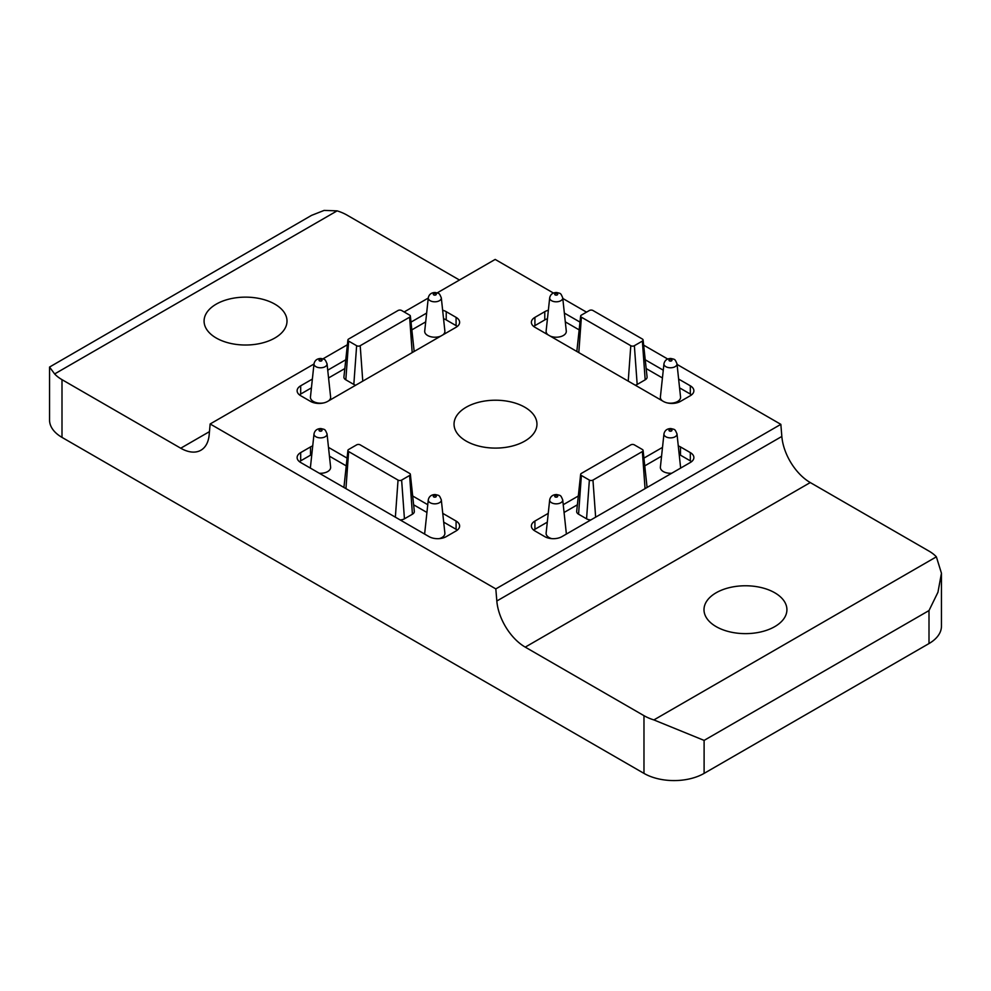 <?xml version="1.0" encoding="UTF-8"?>
<svg xmlns="http://www.w3.org/2000/svg" width="991" height="991" viewBox="0 0 991 991"><rect width="100%" height="100%" fill="white"/><g stroke="black" fill="none" stroke-linecap="round" stroke-linejoin="round"><path stroke-width="1.49" d="M61.999 379.664L61.999 437.39A42.514 24.552 0 0 1 49.55 420.035L49.55 367.054L54.629 373.941A42.514 24.552 0 0 0 61.999 379.664L180.734 448.217A40.396 23.326 60 0 0 200.938 450.211A40.396 23.326 60 0 0 209.163 434.925L210.154 423.975L495.822 588.902L496.825 601.004A40.396 23.326 60 0 0 525.242 647.123L643.977 715.663A42.514 24.552 0 0 0 653.887 719.924L704.106 740.401L704.106 773.389L929.001 643.555A42.514 24.552 0 0 0 941.45 626.188L941.45 573.219L937.957 592.234L929.001 610.567L929.001 643.555M61.999 437.39L643.977 773.389A42.514 24.552 0 0 0 704.106 773.389M49.55 367.054L311.558 215.369L324.131 210.414L337.113 210.86A42.514 24.552 0 0 1 347.023 215.109L459.465 280.032M548.357 310.245A12.115 6.999 0 0 0 544.777 311.669L534.917 317.368A12.115 6.999 0 0 0 531.374 322.31A12.115 6.999 0 0 0 534.917 327.265L663.326 401.392A12.115 6.999 0 0 0 680.47 401.392L690.318 395.706A12.115 6.999 0 0 0 693.873 390.764A12.115 6.999 0 0 0 690.318 385.809L678.624 379.058M663.264 370.188L645.228 359.77M579.995 322.112L564.362 313.082M312.722 445.913A12.115 6.999 0 0 0 310.53 446.916L300.682 452.602A12.115 6.999 0 0 0 297.127 457.557A12.115 6.999 0 0 0 300.682 462.5L429.078 536.639A12.115 6.999 0 0 0 446.223 536.639L456.083 530.941A12.115 6.999 0 0 0 459.626 525.998A12.115 6.999 0 0 0 456.083 521.055L442.766 513.363M427.765 504.704L412.677 495.995M347.073 458.115L328.492 447.387M312.376 379.058L300.682 385.809A12.115 6.999 0 0 0 297.127 390.764A12.115 6.999 0 0 0 300.682 395.706L310.53 401.392A12.115 6.999 0 0 0 327.674 401.392L456.083 327.265A12.115 6.999 0 0 0 459.626 322.31A12.115 6.999 0 0 0 456.083 317.368L446.223 311.669A12.115 6.999 0 0 0 442.643 310.245M426.638 313.082L411.005 322.112M345.772 359.77L327.736 370.188M548.234 513.363L534.917 521.055A12.115 6.999 0 0 0 531.374 525.998A12.115 6.999 0 0 0 534.917 530.941L544.777 536.639A12.115 6.999 0 0 0 561.922 536.639L690.318 462.5A12.115 6.999 0 0 0 693.873 457.557A12.115 6.999 0 0 0 690.318 452.602L680.47 446.916A12.115 6.999 0 0 0 678.278 445.913M662.508 447.387L643.927 458.115M578.323 495.995L563.235 504.704M466.179 441.082A41.461 23.933 0 0 0 511.368 446.272A41.461 23.933 0 0 0 536.961 424.16A41.461 23.933 0 0 0 495.5 400.215A41.461 23.933 0 0 0 454.039 424.16A41.461 23.933 0 0 0 466.179 441.082M495.822 588.902L780.846 424.346L677.051 364.415M667.674 359.002L643.654 345.141M586.523 312.153L562.789 298.452M553.399 293.026L495.178 259.419L437.204 292.878M428.261 298.056L404.155 311.967M347.383 344.744L322.942 358.853M313.986 364.019L210.154 423.975M496.825 601.004L781.837 436.449L780.846 424.346M781.837 436.449A40.396 23.326 -120 0 0 810.266 482.555L929.001 551.107A42.514 24.552 0 0 1 936.371 556.831L941.45 573.219M716.146 626.622A41.461 23.933 0 0 0 761.323 631.812A41.461 23.933 0 0 0 786.916 609.7A41.461 23.933 0 0 0 745.455 585.768A41.461 23.933 0 0 0 703.994 609.7A41.461 23.933 0 0 0 716.146 626.622M216.224 338.005A41.461 23.933 0 0 0 261.413 343.196A41.461 23.933 0 0 0 287.006 321.072A41.461 23.933 0 0 0 245.545 297.139A41.461 23.933 0 0 0 204.084 321.072A41.461 23.933 0 0 0 216.224 338.005M691.545 461.682A12.115 6.999 0 0 0 690.318 460.852L680.47 455.166A12.115 6.999 0 0 0 679.207 454.522M661.554 456.182L644.757 465.881M577.381 504.791L564.077 512.471M547.292 522.158L534.917 529.293A12.115 6.999 0 0 0 533.703 530.123M647.073 487.473A6.503 3.753 0 0 0 647.073 487.399L643.097 450.434A2.527 1.462 0 0 0 642.366 449.493L634.364 444.872A2.527 1.462 0 0 0 630.796 444.872L581.383 473.401A2.527 1.462 0 0 0 580.639 474.342A2.527 1.462 0 0 0 581.383 475.469L589.372 480.09A2.527 1.462 0 0 0 592.952 480.09L642.366 451.549A2.527 1.462 0 0 0 643.097 450.434M580.639 474.342L576.675 511.319A6.503 3.753 0 0 0 578.571 514.205L586.561 518.813A6.503 3.753 0 0 0 590.884 519.916M663.958 433.872A6.528 3.766 0 0 0 665.853 436.771A6.528 3.766 0 0 0 673.149 437.539A6.528 3.766 0 0 0 676.989 433.872C674.809 429.016 675.367 429.673 670.833 428.558C667.017 428.669 664.726 430.441 663.958 433.872L660.39 467.083A10.096 5.835 0 0 0 663.326 471.567A10.096 5.835 0 0 0 671.737 473.24M680.495 468.173A10.096 5.835 0 0 0 680.544 467.083L676.989 433.872M549.695 499.836A6.528 3.766 0 0 0 551.591 502.734A6.528 3.766 0 0 0 558.887 503.515A6.528 3.766 0 0 0 562.715 499.836C560.547 494.992 561.104 495.636 556.57 494.534C552.755 494.645 550.451 496.417 549.695 499.836L546.128 533.059A10.096 5.835 0 0 0 549.064 537.543A10.096 5.835 0 0 0 551.615 538.609M566.22 534.149A10.096 5.835 0 0 0 566.282 533.059L562.715 499.836M457.297 326.435A12.115 6.999 0 0 0 456.083 325.618L446.223 319.92A12.115 6.999 0 0 0 443.559 318.755M425.696 321.877L411.835 329.879M344.831 368.565L328.566 377.955M311.434 387.853L300.682 394.059A12.115 6.999 0 0 0 299.455 394.876M347.903 339.975A2.527 1.462 0 0 0 348.634 341.09L356.636 345.71A2.527 1.462 0 0 0 360.204 345.71L409.617 317.182A2.527 1.462 0 0 0 410.361 316.055A2.527 1.462 0 0 0 409.617 315.113L401.628 310.505A2.527 1.462 0 0 0 398.048 310.505L348.634 339.033A2.527 1.462 0 0 0 347.903 339.975L343.927 376.939A6.503 3.753 0 0 0 345.822 379.826L353.824 384.446A6.503 3.753 0 0 0 355.719 385.202M428.285 297.808A6.528 3.766 0 0 0 430.181 300.707A6.528 3.766 0 0 0 437.477 301.475A6.528 3.766 0 0 0 441.305 297.808C439.137 292.952 439.694 293.609 435.16 292.494C431.345 292.605 429.041 294.377 428.285 297.808L424.718 331.019A10.096 5.835 0 0 0 427.654 335.503A10.096 5.835 0 0 0 440.859 336.048M442.878 334.884A10.096 5.835 0 0 0 444.872 331.019L441.305 297.808M314.011 363.771A6.528 3.766 0 0 0 315.918 366.67A6.528 3.766 0 0 0 323.215 367.45A6.528 3.766 0 0 0 327.042 363.771C324.875 358.928 325.432 359.572 320.898 358.469C317.07 358.581 314.779 360.352 314.011 363.771L310.456 396.995A10.096 5.835 0 0 0 313.391 401.479A10.096 5.835 0 0 0 324.404 402.742M328.603 400.86A10.096 5.835 0 0 0 330.61 396.995L327.042 363.771M457.297 530.123A12.115 6.999 0 0 0 456.083 529.293L443.708 522.158M426.923 512.471L413.619 504.791M346.243 465.881L329.446 456.182M311.793 454.522A12.115 6.999 0 0 0 310.53 455.166L300.682 460.852A12.115 6.999 0 0 0 299.455 461.682M400.116 519.916A6.503 3.753 0 0 0 404.439 518.813L412.429 514.205A6.503 3.753 0 0 0 414.325 511.319L410.361 474.342A2.527 1.462 0 0 0 409.617 473.401L360.204 444.872A2.527 1.462 0 0 0 356.636 444.872L348.634 449.493A2.527 1.462 0 0 0 347.903 450.434A2.527 1.462 0 0 0 348.634 451.549L398.048 480.09A2.527 1.462 0 0 0 401.628 480.09L409.617 475.469A2.527 1.462 0 0 0 410.361 474.342M347.903 450.434L343.927 487.399A6.503 3.753 0 0 0 343.927 487.473M439.385 538.609A10.096 5.835 0 0 0 444.872 533.059L441.305 499.836C439.137 494.992 439.694 495.636 435.16 494.534C431.345 494.645 429.041 496.417 428.285 499.836A6.528 3.766 0 0 0 430.181 502.734A6.528 3.766 0 0 0 437.477 503.515A6.528 3.766 0 0 0 441.305 499.836M428.285 499.836L424.718 533.059A10.096 5.835 0 0 0 424.78 534.149M319.263 473.24A10.096 5.835 0 0 0 330.61 467.083L327.042 433.872C324.875 429.016 325.432 429.673 320.898 428.558C317.07 428.669 314.779 430.441 314.011 433.872A6.528 3.766 0 0 0 315.918 436.771A6.528 3.766 0 0 0 323.215 437.539A6.528 3.766 0 0 0 327.042 433.872M314.011 433.872L310.456 467.083A10.096 5.835 0 0 0 310.505 468.173M691.545 394.876A12.115 6.999 0 0 0 690.318 394.059L679.566 387.853M662.434 377.955L646.169 368.565M579.165 329.879L565.304 321.877M547.441 318.755A12.115 6.999 0 0 0 544.777 319.92L534.917 325.618A12.115 6.999 0 0 0 533.703 326.435M635.281 385.202A6.503 3.753 0 0 0 637.176 384.446L645.178 379.826A6.503 3.753 0 0 0 647.073 376.939L643.097 339.975A2.527 1.462 0 0 0 642.366 339.033L592.952 310.505A2.527 1.462 0 0 0 589.372 310.505L581.383 315.113A2.527 1.462 0 0 0 580.639 316.055A2.527 1.462 0 0 0 581.383 317.182L630.796 345.71A2.527 1.462 0 0 0 634.364 345.71L642.366 341.09A2.527 1.462 0 0 0 643.097 339.975M666.596 402.742A10.096 5.835 0 0 0 680.544 396.995L676.989 363.771C674.809 358.928 675.367 359.572 670.833 358.469C667.017 358.581 664.726 360.352 663.958 363.771A6.528 3.766 0 0 0 665.853 366.67A6.528 3.766 0 0 0 673.149 367.45A6.528 3.766 0 0 0 676.989 363.771M663.958 363.771L660.39 396.995A10.096 5.835 0 0 0 662.397 400.86M550.141 336.048A10.096 5.835 0 0 0 560.993 336.519A10.096 5.835 0 0 0 566.282 331.019L562.715 297.808C560.547 292.952 561.104 293.609 556.57 292.494C552.755 292.605 550.451 294.377 549.695 297.808A6.528 3.766 0 0 0 551.591 300.707A6.528 3.766 0 0 0 558.887 301.475A6.528 3.766 0 0 0 562.715 297.808M549.695 297.808L546.128 331.019A10.096 5.835 0 0 0 548.122 334.884M643.977 715.663L643.977 773.389M54.629 373.941L337.113 210.86M704.106 740.401L929.001 610.567M180.734 448.217L209.46 431.63M525.242 647.123L810.266 482.555M653.887 719.924L936.371 556.831M690.318 460.852L690.318 452.602M680.47 455.166L680.47 446.916M534.917 529.293L534.917 521.055M446.223 319.92L446.223 311.669M456.083 325.618L456.083 317.368M300.682 394.059L300.682 385.809M456.083 529.293L456.083 521.055M310.53 455.166L310.53 446.916M300.682 460.852L300.682 452.602M690.318 394.059L690.318 385.809M544.777 319.92L544.777 311.669M534.917 325.618L534.917 317.368M555.146 496.925A1.499 0.867 0 0 0 557.648 496.528A1.499 0.867 0 0 0 555.815 495.475A1.499 0.867 0 0 0 555.146 496.925M669.408 430.949A1.499 0.867 0 0 0 671.91 430.565A1.499 0.867 0 0 0 670.077 429.499A1.499 0.867 0 0 0 669.408 430.949M319.474 360.86A1.499 0.867 0 0 0 321.976 360.464A1.499 0.867 0 0 0 320.143 359.411A1.499 0.867 0 0 0 319.474 360.86M433.736 294.884A1.499 0.867 0 0 0 436.238 294.5A1.499 0.867 0 0 0 434.405 293.435A1.499 0.867 0 0 0 433.736 294.884M555.146 294.884A1.499 0.867 0 0 0 557.648 294.5A1.499 0.867 0 0 0 555.815 293.435A1.499 0.867 0 0 0 555.146 294.884M669.408 360.86A1.499 0.867 0 0 0 671.91 360.464A1.499 0.867 0 0 0 670.077 359.411A1.499 0.867 0 0 0 669.408 360.86M319.474 430.949A1.499 0.867 0 0 0 321.976 430.565A1.499 0.867 0 0 0 320.143 429.499A1.499 0.867 0 0 0 319.474 430.949M433.736 496.925A1.499 0.867 0 0 0 436.238 496.528A1.499 0.867 0 0 0 434.405 495.475A1.499 0.867 0 0 0 433.736 496.925M595.641 517.166L592.952 480.09M645.054 488.637L642.366 451.549M586.561 518.813L589.372 480.09M578.571 514.205L581.383 475.469M404.439 518.813L401.628 480.09M412.429 514.205L409.617 475.469M395.359 517.166L398.048 480.09M345.946 488.637L348.634 451.549M412.194 352.598L409.617 317.182M362.768 381.126L360.204 345.71M353.824 384.446L356.636 345.71M345.822 379.826L348.634 341.09M637.176 384.446L634.364 345.71M645.178 379.826L642.366 341.09M628.232 381.126L630.796 345.71M578.806 352.598L581.383 317.182M410.361 316.055L414.164 351.458M580.639 316.055L576.836 351.458"/></g></svg>
